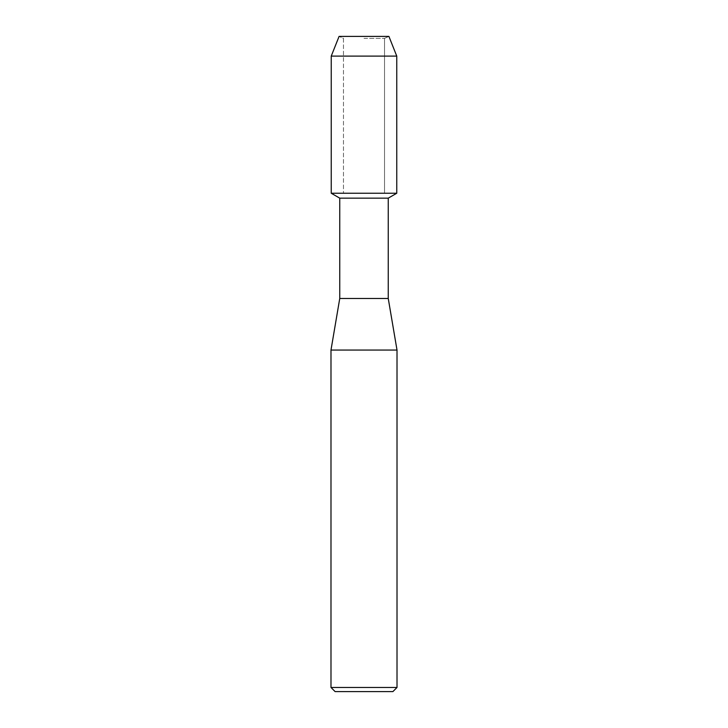 <?xml version="1.0" encoding="UTF-8"?>
<svg xmlns="http://www.w3.org/2000/svg" width="728" height="728" viewBox="0 0 728 728"><rect width="100%" height="100%" fill="white"/><g stroke="black" fill="none" stroke-linecap="round" stroke-linejoin="round"><path stroke-width="0.55" stroke-dasharray="3.64 2.73" d="M364 38.356L384.53 38.356L364 38.356M388.916 36.4L339.084 36.4L388.916 36.4L384.53 38.356L384.53 193.238L331.24 193.238L384.53 193.238L384.53 38.356L388.916 36.4M388.251 198.153L339.749 198.153M396.76 193.238L364 193.238L396.76 193.238M388.251 298.48L339.749 298.48M397.015 350.068L330.985 350.068M397.015 687.469L330.985 687.469M392.893 691.6L335.108 691.6M396.76 56.111L331.24 56.111M343.47 38.356L343.47 193.238L343.47 38.356L339.084 36.4L343.47 38.356"/><path stroke-width="1.09" d="M388.916 36.4L339.084 36.4L388.916 36.4L396.76 56.111L396.76 193.238L364 193.238L396.76 193.238L388.251 198.153L388.251 298.48L397.015 350.068L397.015 687.469L330.985 687.469L335.108 691.6L392.893 691.6L397.015 687.469M388.251 298.48L339.749 298.48L339.749 198.153L388.251 198.153M339.749 298.48L330.985 350.068L397.015 350.068M339.084 36.4L331.24 56.111L331.24 193.238L364 193.238L331.24 193.238L339.749 198.153M331.24 56.111L396.76 56.111M330.985 350.068L330.985 687.469"/></g></svg>

